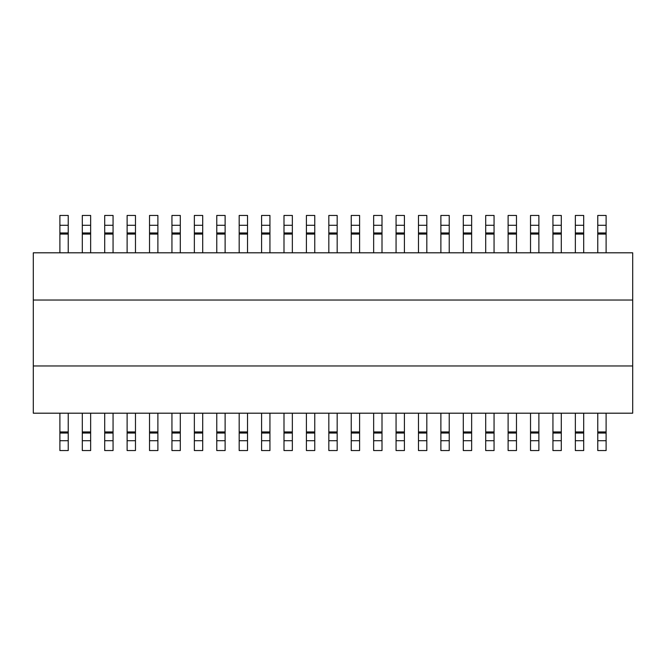 <?xml version="1.0" encoding="UTF-8"?>
<svg xmlns="http://www.w3.org/2000/svg" width="666" height="666" viewBox="0 0 666 666"><rect width="100%" height="100%" fill="white"/><g stroke="black" fill="none" stroke-linecap="round" stroke-linejoin="round"><path stroke-width="1" d="M33.3 365.959L33.3 413.195L632.7 413.195L632.7 300.041L33.3 300.041L33.3 365.959L632.7 365.959M632.7 300.041L632.7 252.805L33.3 252.805L33.3 300.041M59.89 440.717L59.89 450.549L68.232 450.549L68.232 440.717L59.89 440.717L59.89 413.195M68.232 413.195L68.232 433.033L59.89 433.033M68.232 433.033L68.232 440.717M82.301 440.717L82.301 450.549L90.651 450.549L90.651 440.717L82.301 440.717L82.301 413.195M90.651 413.195L90.651 433.033L82.301 433.033M90.651 433.033L90.651 440.717M104.712 440.717L104.712 450.549L113.062 450.549L113.062 440.717L104.712 440.717L104.712 413.195M113.062 413.195L113.062 433.033L104.712 433.033M113.062 433.033L113.062 440.717M127.123 440.717L127.123 450.549L135.473 450.549L135.473 440.717L127.123 440.717L127.123 413.195M135.473 413.195L135.473 433.033L127.123 433.033M135.473 433.033L135.473 440.717M149.534 440.717L149.534 450.549L157.884 450.549L157.884 440.717L149.534 440.717L149.534 413.195M157.884 413.195L157.884 433.033L149.534 433.033M157.884 433.033L157.884 440.717M171.945 440.717L171.945 450.549L180.295 450.549L180.295 440.717L171.945 440.717L171.945 413.195M180.295 413.195L180.295 433.033L171.945 433.033M180.295 433.033L180.295 440.717M194.355 440.717L194.355 450.549L202.705 450.549L202.705 440.717L194.355 440.717L194.355 413.195M202.705 413.195L202.705 433.033L194.355 433.033M202.705 433.033L202.705 440.717M216.766 440.717L216.766 450.549L225.116 450.549L225.116 440.717L216.766 440.717L216.766 413.195M225.116 413.195L225.116 433.033L216.766 433.033M225.116 433.033L225.116 440.717M239.177 440.717L239.177 450.549L247.527 450.549L247.527 440.717L239.177 440.717L239.177 413.195M247.527 413.195L247.527 433.033L239.177 433.033M247.527 433.033L247.527 440.717M261.588 440.717L261.588 450.549L269.938 450.549L269.938 440.717L261.588 440.717L261.588 413.195M269.938 413.195L269.938 433.033L261.588 433.033M269.938 433.033L269.938 440.717M283.999 440.717L283.999 450.549L292.349 450.549L292.349 440.717L283.999 440.717L283.999 413.195M292.349 413.195L292.349 433.033L283.999 433.033M292.349 433.033L292.349 440.717M306.41 440.717L306.41 450.549L314.76 450.549L314.76 440.717L306.41 440.717L306.41 413.195M314.76 413.195L314.76 433.033L306.41 433.033M314.76 433.033L314.76 440.717M328.829 440.717L328.829 450.549L337.171 450.549L337.171 440.717L328.829 440.717L328.829 413.195M337.171 413.195L337.171 433.033L328.829 433.033M337.171 433.033L337.171 440.717M351.24 440.717L351.24 450.549L359.59 450.549L359.59 440.717L351.24 440.717L351.24 413.195M359.59 413.195L359.59 433.033L351.24 433.033M359.59 433.033L359.59 440.717M373.651 440.717L373.651 450.549L382.001 450.549L382.001 440.717L373.651 440.717L373.651 413.195M382.001 413.195L382.001 433.033L373.651 433.033M382.001 433.033L382.001 440.717M396.062 440.717L396.062 450.549L404.412 450.549L404.412 440.717L396.062 440.717L396.062 413.195M404.412 413.195L404.412 433.033L396.062 433.033M404.412 433.033L404.412 440.717M418.473 440.717L418.473 450.549L426.823 450.549L426.823 440.717L418.473 440.717L418.473 413.195M426.823 413.195L426.823 433.033L418.473 433.033M426.823 433.033L426.823 440.717M440.884 440.717L440.884 450.549L449.234 450.549L449.234 440.717L440.884 440.717L440.884 413.195M449.234 413.195L449.234 433.033L440.884 433.033M449.234 433.033L449.234 440.717M463.295 440.717L463.295 450.549L471.645 450.549L471.645 440.717L463.295 440.717L463.295 413.195M471.645 413.195L471.645 433.033L463.295 433.033M471.645 433.033L471.645 440.717M485.705 440.717L485.705 450.549L494.055 450.549L494.055 440.717L485.705 440.717L485.705 413.195M494.055 413.195L494.055 433.033L485.705 433.033M494.055 433.033L494.055 440.717M508.116 440.717L508.116 450.549L516.466 450.549L516.466 440.717L508.116 440.717L508.116 413.195M516.466 413.195L516.466 433.033L508.116 433.033M516.466 433.033L516.466 440.717M530.527 440.717L530.527 450.549L538.877 450.549L538.877 440.717L530.527 440.717L530.527 413.195M538.877 413.195L538.877 433.033L530.527 433.033M538.877 433.033L538.877 440.717M552.938 440.717L552.938 450.549L561.288 450.549L561.288 440.717L552.938 440.717L552.938 413.195M561.288 413.195L561.288 433.033L552.938 433.033M561.288 433.033L561.288 440.717M575.349 440.717L575.349 450.549L583.699 450.549L583.699 440.717L575.349 440.717L575.349 413.195M583.699 413.195L583.699 433.033L575.349 433.033M583.699 433.033L583.699 440.717M597.768 440.717L597.768 450.549L606.11 450.549L606.11 440.717L597.768 440.717L597.768 413.195M606.11 413.195L606.11 433.033L597.768 433.033M606.11 433.033L606.11 440.717M59.89 225.283L59.89 215.451L68.232 215.451L68.232 225.283L59.89 225.283L59.89 232.967L68.232 232.967L68.232 225.283M68.232 252.805L68.232 232.967M59.89 252.805L59.89 232.967M82.301 225.283L82.301 215.451L90.651 215.451L90.651 225.283L82.301 225.283L82.301 232.967L90.651 232.967L90.651 225.283M90.651 252.805L90.651 232.967M82.301 252.805L82.301 232.967M104.712 225.283L104.712 215.451L113.062 215.451L113.062 225.283L104.712 225.283L104.712 232.967L113.062 232.967L113.062 225.283M113.062 252.805L113.062 232.967M104.712 252.805L104.712 232.967M127.123 225.283L127.123 215.451L135.473 215.451L135.473 225.283L127.123 225.283L127.123 232.967L135.473 232.967L135.473 225.283M135.473 252.805L135.473 232.967M127.123 252.805L127.123 232.967M149.534 225.283L149.534 215.451L157.884 215.451L157.884 225.283L149.534 225.283L149.534 232.967L157.884 232.967L157.884 225.283M157.884 252.805L157.884 232.967M149.534 252.805L149.534 232.967M171.945 225.283L171.945 215.451L180.295 215.451L180.295 225.283L171.945 225.283L171.945 232.967L180.295 232.967L180.295 225.283M180.295 252.805L180.295 232.967M171.945 252.805L171.945 232.967M194.355 225.283L194.355 215.451L202.705 215.451L202.705 225.283L194.355 225.283L194.355 232.967L202.705 232.967L202.705 225.283M202.705 252.805L202.705 232.967M194.355 252.805L194.355 232.967M216.766 225.283L216.766 215.451L225.116 215.451L225.116 225.283L216.766 225.283L216.766 232.967L225.116 232.967L225.116 225.283M225.116 252.805L225.116 232.967M216.766 252.805L216.766 232.967M239.177 225.283L239.177 215.451L247.527 215.451L247.527 225.283L239.177 225.283L239.177 232.967L247.527 232.967L247.527 225.283M247.527 252.805L247.527 232.967M239.177 252.805L239.177 232.967M261.588 225.283L261.588 215.451L269.938 215.451L269.938 225.283L261.588 225.283L261.588 232.967L269.938 232.967L269.938 225.283M269.938 252.805L269.938 232.967M261.588 252.805L261.588 232.967M283.999 225.283L283.999 215.451L292.349 215.451L292.349 225.283L283.999 225.283L283.999 232.967L292.349 232.967L292.349 225.283M292.349 252.805L292.349 232.967M283.999 252.805L283.999 232.967M306.41 225.283L306.41 215.451L314.76 215.451L314.76 225.283L306.41 225.283L306.41 232.967L314.76 232.967L314.76 225.283M314.76 252.805L314.76 232.967M306.41 252.805L306.41 232.967M328.829 225.283L328.829 215.451L337.171 215.451L337.171 225.283L328.829 225.283L328.829 232.967L337.171 232.967L337.171 225.283M337.171 252.805L337.171 232.967M328.829 252.805L328.829 232.967M351.24 225.283L351.24 215.451L359.59 215.451L359.59 225.283L351.24 225.283L351.24 232.967L359.59 232.967L359.59 225.283M359.59 252.805L359.59 232.967M351.24 252.805L351.24 232.967M373.651 225.283L373.651 215.451L382.001 215.451L382.001 225.283L373.651 225.283L373.651 232.967L382.001 232.967L382.001 225.283M382.001 252.805L382.001 232.967M373.651 252.805L373.651 232.967M396.062 225.283L396.062 215.451L404.412 215.451L404.412 225.283L396.062 225.283L396.062 232.967L404.412 232.967L404.412 225.283M404.412 252.805L404.412 232.967M396.062 252.805L396.062 232.967M418.473 225.283L418.473 215.451L426.823 215.451L426.823 225.283L418.473 225.283L418.473 232.967L426.823 232.967L426.823 225.283M426.823 252.805L426.823 232.967M418.473 252.805L418.473 232.967M440.884 225.283L440.884 215.451L449.234 215.451L449.234 225.283L440.884 225.283L440.884 232.967L449.234 232.967L449.234 225.283M449.234 252.805L449.234 232.967M440.884 252.805L440.884 232.967M463.295 225.283L463.295 215.451L471.645 215.451L471.645 225.283L463.295 225.283L463.295 232.967L471.645 232.967L471.645 225.283M471.645 252.805L471.645 232.967M463.295 252.805L463.295 232.967M485.705 225.283L485.705 215.451L494.055 215.451L494.055 225.283L485.705 225.283L485.705 232.967L494.055 232.967L494.055 225.283M494.055 252.805L494.055 232.967M485.705 252.805L485.705 232.967M508.116 225.283L508.116 215.451L516.466 215.451L516.466 225.283L508.116 225.283L508.116 232.967L516.466 232.967L516.466 225.283M516.466 252.805L516.466 232.967M508.116 252.805L508.116 232.967M530.527 225.283L530.527 215.451L538.877 215.451L538.877 225.283L530.527 225.283L530.527 232.967L538.877 232.967L538.877 225.283M538.877 252.805L538.877 232.967M530.527 252.805L530.527 232.967M552.938 225.283L552.938 215.451L561.288 215.451L561.288 225.283L552.938 225.283L552.938 232.967L561.288 232.967L561.288 225.283M561.288 252.805L561.288 232.967M552.938 252.805L552.938 232.967M575.349 225.283L575.349 215.451L583.699 215.451L583.699 225.283L575.349 225.283L575.349 232.967L583.699 232.967L583.699 225.283M583.699 252.805L583.699 232.967M575.349 252.805L575.349 232.967M597.768 225.283L597.768 215.451L606.11 215.451L606.11 225.283L597.768 225.283L597.768 232.967L606.11 232.967L606.11 225.283M606.11 252.805L606.11 232.967M597.768 252.805L597.768 232.967M68.232 431.934L59.89 431.934M90.651 431.934L82.301 431.934M113.062 431.934L104.712 431.934M135.473 431.934L127.123 431.934M157.884 431.934L149.534 431.934M180.295 431.934L171.945 431.934M202.705 431.934L194.355 431.934M225.116 431.934L216.766 431.934M247.527 431.934L239.177 431.934M269.938 431.934L261.588 431.934M292.349 431.934L283.999 431.934M314.76 431.934L306.41 431.934M337.171 431.934L328.829 431.934M359.59 431.934L351.24 431.934M382.001 431.934L373.651 431.934M404.412 431.934L396.062 431.934M426.823 431.934L418.473 431.934M449.234 431.934L440.884 431.934M471.645 431.934L463.295 431.934M494.055 431.934L485.705 431.934M516.466 431.934L508.116 431.934M538.877 431.934L530.527 431.934M561.288 431.934L552.938 431.934M583.699 431.934L575.349 431.934M606.11 431.934L597.768 431.934M68.232 234.066L59.89 234.066M90.651 234.066L82.301 234.066M113.062 234.066L104.712 234.066M135.473 234.066L127.123 234.066M157.884 234.066L149.534 234.066M180.295 234.066L171.945 234.066M202.705 234.066L194.355 234.066M225.116 234.066L216.766 234.066M247.527 234.066L239.177 234.066M269.938 234.066L261.588 234.066M292.349 234.066L283.999 234.066M314.76 234.066L306.41 234.066M337.171 234.066L328.829 234.066M359.59 234.066L351.24 234.066M382.001 234.066L373.651 234.066M404.412 234.066L396.062 234.066M426.823 234.066L418.473 234.066M449.234 234.066L440.884 234.066M471.645 234.066L463.295 234.066M494.055 234.066L485.705 234.066M516.466 234.066L508.116 234.066M538.877 234.066L530.527 234.066M561.288 234.066L552.938 234.066M583.699 234.066L575.349 234.066M606.11 234.066L597.768 234.066"/></g></svg>
